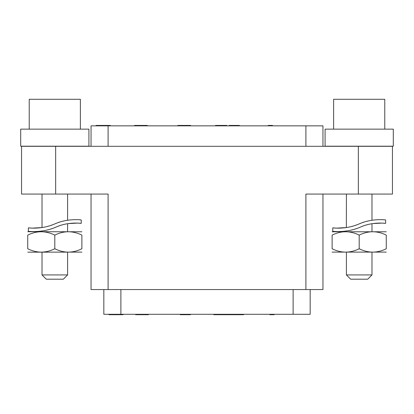 <?xml version="1.0" encoding="UTF-8"?>
<svg xmlns="http://www.w3.org/2000/svg" width="414" height="414" viewBox="0 0 414 414"><rect width="100%" height="100%" fill="white"/><g stroke="black" fill="none" stroke-linecap="round" stroke-linejoin="round"><path stroke-width="0.62" d="M310.169 289.557L310.169 314.283L103.831 314.283L103.831 289.557M55.657 194.062L21.554 194.062L21.554 146.313L55.657 146.313L55.657 194.062L108.095 194.062L108.095 289.557L91.044 289.557L91.044 194.062M108.095 289.557L305.905 289.557L305.905 194.062L392.446 194.062L392.446 146.313L358.343 146.313L358.343 194.062M322.956 194.062L322.956 289.557L305.905 289.557M55.657 146.313L358.343 146.313M305.905 146.313L305.905 125.851L91.044 125.851L91.044 146.313M305.905 125.851L322.956 125.851L322.956 146.313M110.367 125.851L110.367 125.426L108.235 125.426L108.235 125.851M106.817 125.851L106.817 125.426L108.235 125.426M99.712 125.851L99.712 125.426L106.817 125.426M98.289 125.851L98.289 125.426L99.712 125.426M96.157 125.851L96.157 125.426L98.289 125.426M225.19 125.851L225.19 125.426L226.893 125.426L226.893 125.851M221.211 125.851L221.211 125.426L225.19 125.426M217.231 125.851L217.231 125.426L221.211 125.426M215.528 125.851L215.528 125.426L217.231 125.426M236.844 125.851L236.844 125.426L239.401 125.426L239.401 125.851M234.712 125.851L234.712 125.426L236.844 125.426M232.58 125.851L232.58 125.426L234.712 125.426M229.17 125.851L229.17 125.426L232.58 125.426M272.484 125.851L272.484 125.426L270.352 125.426L270.352 125.851M268.22 125.851L268.22 125.426L270.352 125.426M177.839 125.851L177.839 125.426L190.631 125.426L190.631 125.851M146.251 125.851L146.251 125.426L147.317 125.426L147.317 125.851M146.96 125.851L146.96 125.426M145.185 125.851L145.185 125.426L146.251 125.426M143.761 125.851L143.761 125.426L145.185 125.426M142.344 125.851L142.344 125.426L143.761 125.426M139.502 125.851L139.502 125.426L142.344 125.426M138.079 125.851L138.079 125.426L139.502 125.426M136.656 125.851L136.656 125.426L138.079 125.426M135.59 125.851L135.59 125.426L136.656 125.426M134.881 125.851L134.881 125.426L135.59 125.426M134.524 125.851L134.524 125.426L134.881 125.426M108.949 314.283L108.949 314.707L111.081 314.707L111.081 314.283M112.499 314.283L112.499 314.707L111.081 314.707M119.605 314.283L119.605 314.707L112.499 314.707M121.028 314.283L121.028 314.707L119.605 314.707M123.16 314.283L123.16 314.707L121.028 314.707M180.23 314.283L180.23 314.707L190.461 314.707L190.461 314.283M227.519 314.283L227.519 314.707L213.738 314.707L213.738 314.283M225.816 314.283L225.816 314.707M231.498 314.283L231.498 314.707L227.519 314.707M235.478 314.283L235.478 314.707L231.498 314.707M237.181 314.283L237.181 314.707L235.478 314.707M147.358 314.283L147.358 314.707L135.637 314.707L135.637 314.283M146.292 314.283L146.292 314.707M148.067 314.283L148.067 314.707L147.358 314.707M148.424 314.283L148.424 314.707L148.067 314.707M135.989 314.283L135.989 314.707M136.703 314.283L136.703 314.707M137.769 314.283L137.769 314.707M139.187 314.283L139.187 314.707M140.61 314.283L140.61 314.707M143.451 314.283L143.451 314.707M144.874 314.283L144.874 314.707M241.445 314.283L241.445 314.707L237.181 314.707M243.577 314.283L243.577 314.707L241.445 314.707M269.84 314.283L269.84 314.707L271.972 314.707L271.972 314.283M274.104 314.283L274.104 314.707L271.972 314.707M220.129 314.283L220.129 314.707M221.837 314.283L221.837 314.707M223.539 314.283L223.539 314.707M325.088 146.189L393.3 146.189L393.3 129.132L325.088 129.132L325.088 146.189M333.617 129.132L333.617 99.293L384.772 99.293L384.772 129.132M346.404 194.062L346.352 227.565M346.404 231.007L346.404 231.705M371.984 194.062L371.984 220.248M372.662 223.596L371.984 223.705L371.984 231.705M386.267 231.768L332.121 231.768M359.197 248.757C368.217 253.233 377.242 253.233 386.267 248.757C386.267 253.233 386.267 253.233 386.267 248.757L386.267 235.116C386.267 230.639 386.267 230.639 386.267 235.116C377.242 230.639 368.217 230.639 359.197 235.116C350.172 230.639 341.146 230.639 332.121 235.116C332.121 230.639 332.121 230.639 332.121 235.116L332.121 248.757C332.121 253.233 332.121 253.233 332.121 248.757C341.146 253.233 350.172 253.233 359.197 248.757L359.197 235.116M386.267 252.11L332.121 252.11M371.984 252.167L371.984 274.932L346.404 274.932L346.404 252.167M346.404 274.932L350.668 279.196L367.72 279.196L371.984 274.932M357.266 224.683L355.497 225.325M353.856 225.858L351.589 226.494M350.094 226.856L348.35 227.219M346.099 227.602L345.55 227.679M346.28 227.576L336.499 228.135L332.763 227.866C332.509 227.855 346.088 229.775 359.197 223.902C372.3 218.033 385.879 219.948 385.625 219.943L384.239 219.813M372.119 220.232L370.163 220.564M368.294 220.952L366.799 221.314M364.377 221.997L362.892 222.484M360.894 223.213L359.197 223.902M385.625 219.943L385.625 223.374C385.884 223.384 373.004 221.454 360.537 227.038C346.823 233.191 332.514 231.291 332.763 231.297L332.763 227.866M372.838 223.57L382.101 223.094L385.625 223.374M362.436 226.272L364.03 225.697M365.878 225.107L367.591 224.631M369.417 224.197L370.991 223.876M347.755 230.795L349.535 230.463M351.269 230.086L353.013 229.646M355.14 229.03L356.796 228.487M359.016 227.664L360.537 227.038M20.7 146.189L88.912 146.189L88.912 129.132L20.7 129.132L20.7 146.189M29.228 129.132L29.228 99.293L80.383 99.293L80.383 129.132M42.016 194.062L42.016 227.555M42.016 231.007L42.016 231.705M67.596 194.062L67.596 220.248L67.596 194.062M68.217 223.607L67.596 223.705L67.596 231.705L67.596 223.705L68.269 223.596M81.879 231.768L27.81 231.705M54.803 248.757C63.828 253.233 72.854 253.233 81.879 248.757C81.879 253.233 81.879 253.233 81.879 248.757L81.879 235.116C81.879 230.639 81.879 230.639 81.879 235.116C72.854 230.639 63.828 230.639 54.803 235.116C45.783 230.639 36.758 230.639 27.733 235.116C27.733 230.639 27.733 230.639 27.733 235.116L27.733 248.757C27.733 253.233 27.733 253.233 27.733 248.757C36.758 253.233 45.783 253.233 54.803 248.757L54.803 235.116M81.879 252.11L27.81 252.167M67.596 252.167L67.596 274.932L42.016 274.932L42.016 252.167M63.332 279.196L67.596 274.932L63.332 279.196L46.28 279.196L42.016 274.932L46.28 279.196M52.878 224.683L51.108 225.325M49.468 225.858L47.201 226.494M45.706 226.856L43.962 227.219M41.71 227.602L41.162 227.679M41.881 227.576L32.106 228.135L28.375 227.866L32.106 228.135L41.881 227.576L32.111 228.135L28.375 227.866C28.121 227.855 41.7 229.775 54.803 223.902C67.912 218.033 81.491 219.948 81.237 219.943L79.85 219.813M67.725 220.232L65.769 220.564M68.429 223.576L77.713 223.094L81.237 223.374C81.496 223.384 68.615 221.454 56.149 227.038C42.435 233.191 28.126 231.291 28.375 231.297L28.375 227.866M63.906 220.952L62.41 221.314M59.989 221.997L58.503 222.484M56.506 223.213L54.803 223.902M81.237 219.943L81.237 223.374L77.713 223.094L68.424 223.576M58.043 226.272L59.642 225.697M61.484 225.107L63.197 224.631M65.029 224.197L66.602 223.876M43.366 230.795L45.142 230.463M46.88 230.086L48.619 229.646M50.751 229.03L52.407 228.487M54.627 227.664L56.149 227.038M108.095 146.313L108.095 125.851M120.883 314.283L120.883 289.557M293.117 314.283L293.117 289.557"/></g></svg>
